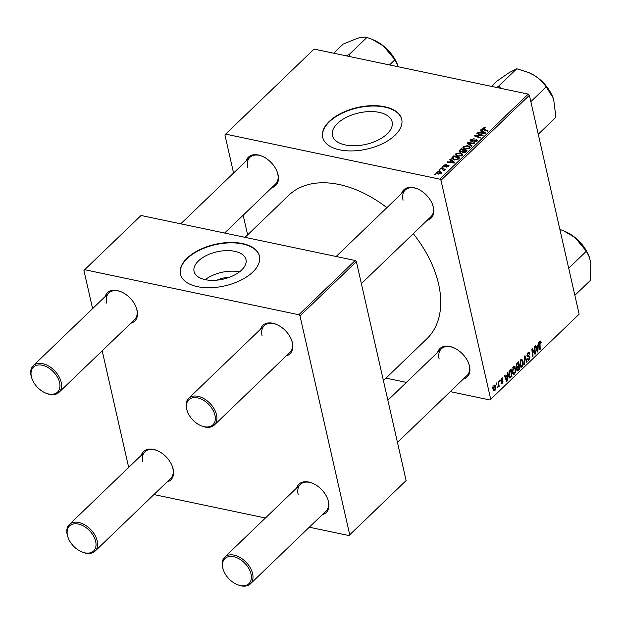 <?xml version="1.0" encoding="UTF-8"?>
<svg xmlns="http://www.w3.org/2000/svg" width="622" height="622" viewBox="0 0 622 622"><rect width="100%" height="100%" fill="white"/><g stroke="black" fill="none" stroke-linecap="round" stroke-linejoin="round"><path stroke-width="0.93" d="M198.418 260.952A26.629 14.011 -12.8 0 0 194.056 271.394A26.629 14.011 -12.8 0 0 213.812 280.359A26.629 14.011 -12.8 0 0 241.631 270.034A26.629 14.011 -12.8 0 0 245.993 259.592A26.629 14.011 -12.8 0 0 226.237 250.627A26.629 14.011 -12.8 0 0 198.418 260.952M187.059 258.2A40.523 21.327 -12.8 0 0 180.419 274.084A40.523 21.327 -12.8 0 0 210.485 287.729A40.523 21.327 -12.8 0 0 252.82 272.016A40.523 21.327 -12.8 0 0 259.46 256.132A40.523 21.327 -12.8 0 0 229.394 242.487A40.523 21.327 -12.8 0 0 187.059 258.2M259.498 256.318A40.523 21.327 -12.8 0 0 229.3 242.875A40.523 21.327 -12.8 0 0 187.152 258.581A40.523 21.327 -12.8 0 0 180.466 274.279M337.451 123.451A30.61 16.11 -12.8 0 0 332.436 135.456A30.61 16.11 -12.8 0 0 355.146 145.766A30.61 16.11 -12.8 0 0 387.125 133.893A30.61 16.11 -12.8 0 0 392.14 121.889A30.61 16.11 -12.8 0 0 369.429 111.587A30.61 16.11 -12.8 0 0 337.451 123.451M329.318 121.376A40.523 21.327 -12.8 0 0 322.678 137.268A40.523 21.327 -12.8 0 0 352.744 150.913A40.523 21.327 -12.8 0 0 395.079 135.199A40.523 21.327 -12.8 0 0 401.719 119.315A40.523 21.327 -12.8 0 0 371.653 105.67A40.523 21.327 -12.8 0 0 329.318 121.376M401.758 119.502A40.523 21.327 -12.8 0 0 371.559 106.059A40.523 21.327 -12.8 0 0 329.403 121.764A40.523 21.327 -12.8 0 0 322.725 137.462M401.54 193.582A19.686 12.611 46.1 0 1 417.517 188.87A19.686 12.611 46.1 0 1 432.562 204.514A19.686 12.611 46.1 0 1 433.425 207.336A19.686 12.611 46.1 0 1 427.228 220.289M361.374 283.624L430.937 216.72A18.528 11.865 -133.9 0 0 433.122 206.527A18.528 11.865 -133.9 0 0 432.43 204.179M417.836 189.01A18.528 11.865 -133.9 0 0 405.256 190.013A18.528 11.865 -133.9 0 0 403.064 200.206M437.624 352.386A19.686 12.611 46.1 0 1 453.593 347.675A19.686 12.611 46.1 0 1 468.638 363.318A19.686 12.611 46.1 0 1 469.501 366.14A19.686 12.611 46.1 0 1 463.304 379.093M397.45 442.429L467.013 375.525A18.528 11.865 -133.9 0 0 469.206 365.332A18.528 11.865 -133.9 0 0 468.514 362.984M453.92 347.815A18.528 11.865 -133.9 0 0 441.332 348.818A18.528 11.865 -133.9 0 0 439.148 359.011M246.164 160.927A19.686 12.611 46.1 0 1 262.142 156.208A19.686 12.611 46.1 0 1 277.187 171.851A19.686 12.611 46.1 0 1 278.05 174.681A19.686 12.611 46.1 0 1 271.853 187.626M224.628 233.048L275.562 184.058A18.528 11.865 -133.9 0 0 277.754 173.865A18.528 11.865 -133.9 0 0 277.054 171.524M262.461 156.347A18.528 11.865 -133.9 0 0 249.881 157.35A18.528 11.865 -133.9 0 0 247.688 167.543M413.288 233.685A99.574 63.794 46.1 0 1 438.596 284.036A99.574 63.794 46.1 0 1 426.832 338.827L383.401 380.594M141.272 455.312A19.686 12.611 46.1 0 1 157.242 450.6A19.686 12.611 46.1 0 1 172.286 466.243A19.686 12.611 46.1 0 1 173.149 469.066A19.686 12.611 46.1 0 1 166.953 482.019M68.241 537.968A17.369 11.126 -133.9 0 0 81.513 551.768A17.369 11.126 -133.9 0 0 95.664 541.397A17.369 11.126 -133.9 0 0 78.294 524.035A17.369 11.126 -133.9 0 0 67.479 535.472A17.369 11.126 -133.9 0 0 68.241 537.968L67.992 537.322A18.528 11.865 46.1 0 1 67.176 534.663A18.528 11.865 46.1 0 1 69.369 524.47A18.528 11.865 46.1 0 1 84.965 524.968A18.528 11.865 46.1 0 1 97.242 540.977A18.528 11.865 46.1 0 1 95.049 551.17L170.669 478.45A18.528 11.865 -133.9 0 0 172.854 468.257A18.528 11.865 -133.9 0 0 172.162 465.909M157.568 450.74A18.528 11.865 -133.9 0 0 144.98 451.743A18.528 11.865 -133.9 0 0 142.796 461.936M296.647 487.975A19.686 12.611 46.1 0 1 312.617 483.255A19.686 12.611 46.1 0 1 327.662 498.898A19.686 12.611 46.1 0 1 328.525 501.729A19.686 12.611 46.1 0 1 322.328 514.682M223.617 570.631A17.369 11.126 -133.9 0 0 236.889 584.431A17.369 11.126 -133.9 0 0 251.031 574.059A17.369 11.126 -133.9 0 0 233.67 556.69A17.369 11.126 -133.9 0 0 222.855 568.135A17.369 11.126 -133.9 0 0 223.617 570.631L223.368 569.977A18.528 11.865 46.1 0 1 222.552 567.318A18.528 11.865 46.1 0 1 224.744 557.125A18.528 11.865 46.1 0 1 240.341 557.631A18.528 11.865 46.1 0 1 252.618 573.639A18.528 11.865 46.1 0 1 250.425 583.833L326.037 511.105A18.528 11.865 -133.9 0 0 328.229 500.912A18.528 11.865 -133.9 0 0 327.537 498.572M312.944 483.403A18.528 11.865 -133.9 0 0 300.356 484.406A18.528 11.865 -133.9 0 0 298.171 494.599M260.564 329.17A19.686 12.611 46.1 0 1 276.541 324.451A19.686 12.611 46.1 0 1 291.586 340.094A19.686 12.611 46.1 0 1 292.449 342.924A19.686 12.611 46.1 0 1 286.252 355.87M187.533 411.826A17.369 11.126 -133.9 0 0 200.813 425.627A17.369 11.126 -133.9 0 0 214.955 415.255A17.369 11.126 -133.9 0 0 197.594 397.886A17.369 11.126 -133.9 0 0 186.771 409.33A17.369 11.126 -133.9 0 0 187.533 411.826L187.292 411.173A18.528 11.865 46.1 0 1 186.476 408.514A18.528 11.865 46.1 0 1 188.66 398.321A18.528 11.865 46.1 0 1 204.265 398.826A18.528 11.865 46.1 0 1 216.534 414.835A18.528 11.865 46.1 0 1 214.349 425.028L289.961 352.301A18.528 11.865 -133.9 0 0 292.146 342.108A18.528 11.865 -133.9 0 0 291.454 339.767M276.86 324.591A18.528 11.865 -133.9 0 0 264.28 325.601A18.528 11.865 -133.9 0 0 262.087 335.794M105.188 296.507A19.686 12.611 46.1 0 1 121.166 291.796A19.686 12.611 46.1 0 1 136.21 307.439A19.686 12.611 46.1 0 1 137.073 310.261A19.686 12.611 46.1 0 1 130.877 323.215M32.165 379.163A17.369 11.126 -133.9 0 0 45.437 392.964A17.369 11.126 -133.9 0 0 59.58 382.592A17.369 11.126 -133.9 0 0 42.218 365.231A17.369 11.126 -133.9 0 0 31.395 376.668A17.369 11.126 -133.9 0 0 32.165 379.163L31.916 378.518A18.528 11.865 46.1 0 1 31.1 375.859A18.528 11.865 46.1 0 1 33.285 365.666A18.528 11.865 46.1 0 1 48.889 366.164A18.528 11.865 46.1 0 1 61.158 382.172A18.528 11.865 46.1 0 1 58.973 392.365L134.585 319.646A18.528 11.865 -133.9 0 0 136.778 309.453A18.528 11.865 -133.9 0 0 136.078 307.105M121.484 291.936A18.528 11.865 -133.9 0 0 108.904 292.939A18.528 11.865 -133.9 0 0 106.712 303.132M442.079 167.061L443.385 166.906L442.903 167.365L442.079 167.061M438.93 170.086L440.236 169.93L439.762 170.389L438.93 170.086M462.721 154.668L462.566 153.999L462.232 155.484L457.753 156.363L455.428 154.855L455.887 153.681L460.272 152.794L462.706 154.326M449.846 159.59L450.351 159.108L454.845 162.49L454.27 163.042L447.086 162.249L447.552 161.798L449.496 162.031L451.09 160.499L449.846 159.59M459.448 150.361L461.244 148.627L467.06 150.742L465.178 152.421L463.071 152.701L462.084 151.768L460.202 152.032L459.075 151.216L459.448 150.361L459.798 151.908M466.99 143.099L467.581 142.531L474.85 143.254L474.376 143.705L468.148 143.083L472.106 145.882L471.608 146.372L466.99 143.099M483.115 128.396L483.737 129.244L487.858 130.737L487.384 131.195L483.115 129.648L482.377 128.202L484.74 127.627L485.3 127.79L484.919 128.256L483.115 128.396L483.162 129.664M482.066 128.894L482.377 128.202L482.656 129.454M476.849 133.621L477.323 133.17L483.131 135.285L482.641 135.759L475.776 135.821L480.728 137.594L480.254 138.053L474.438 135.938L474.928 135.464L481.793 135.394L476.849 133.621M528.241 94.101L314.063 49.084L225.63 134.127L439.808 179.152L528.241 94.101L529.4 95.259L440.967 180.31L439.808 179.152M480.542 130.068L481.047 129.578L485.541 132.968L484.973 133.512L477.782 132.719L478.248 132.268L480.192 132.502L481.786 130.97L480.542 130.068M470.543 139.585L474.158 138.714L471.282 139.771L471.476 140.883L476.468 139.748L477.416 140.393L476.957 141.318L473.739 142.181L476.203 141.147L476.04 140.207L471.072 141.342L470.061 140.619L470.543 139.585L470.94 141.311M471.134 141.357L470.932 140.471L471.593 141.412M476.351 141.777L476.04 140.207M470.178 147.492L470.022 146.831L469.688 148.316L465.209 149.194L462.885 147.678L463.343 146.504L467.728 145.626L470.162 147.15M446.759 164.363L444.598 165.234L444.722 165.981L448.322 165.164L449.037 165.67L448.703 166.393L446.192 167.108L448.128 166.245L447.957 165.639L445.414 166.401L443.61 165.918L444.022 165.094L446.775 164.457M444.598 165.234L444.831 166.486M448.244 166.75L447.957 165.639M452.458 157.078L453.788 155.803L459.604 157.91L457.823 159.52L454.231 159.924L451.891 157.801L452.458 157.078L453.018 159.535L452.73 158.268L454.736 159.481L457.077 159.318L458.453 158.12L453.99 156.503L452.73 158.268M451.821 158.385L452.155 158.937M436.745 172.092L439.762 171.423L441.706 172.613L441.332 173.484L438.246 174.113L436.403 172.963L436.745 172.092L437.118 173.725M443.851 170.755L442.405 168.99L440.726 168.36L441.2 167.909L445.43 169.441L444.955 169.899L444.085 169.573L444.403 170.529L443.354 170.459L443.844 169.954L444.03 170.747M444.318 170.599L444.085 169.573L444.403 170.529M434.623 174.238L435.081 173.787L435.929 174.074L435.447 174.533L434.623 174.238M512.271 372.594L513.337 366.809L514.332 366.436L515.537 368.24L515.599 371.8L514.495 374.102L513.5 374.483L512.271 372.594M507.093 375.159L507.731 372.306L507.179 381.029L506.611 381.581L504.465 375.447L504.932 374.996L505.499 376.691L507.093 375.159M539.826 341.338L541.078 341.937L541.179 342.59L540.728 343.126L539.974 342.154L540.191 349.284L539.717 349.735L539.157 344.277L539.826 341.338L540.502 341.035M541.179 342.59L539.36 342.022M529.104 353.312L528.14 353.529L527.487 355.535L529.213 355.978L530.076 356.942L529.229 359.928L528.288 360.34L527.44 359.096L527.891 358.575L529.065 359.127L529.617 357.432L527.036 356.041L527.992 352.713L529.034 352.231L529.897 353.654L529.454 354.182L529.104 353.312L527.775 352.954M527.891 356.056L528.544 356.033M527.464 359.205L529.065 359.127M523.942 364.912L524.369 356.305L524.968 355.73L527.184 361.794L526.71 362.245L524.812 357.051L524.439 364.43L523.942 364.912M519.728 365.425L520.793 359.64L521.788 359.259L522.993 361.063L523.055 364.632L521.951 366.926L520.956 367.314L519.728 365.425M492.111 388.501L492.468 386.985L492.111 388.501M450.266 391.627L489.981 399.977L579.136 314.164L529.4 95.259M490.704 399.215L440.967 180.31M516.999 370.743L517.597 370.875L516.633 369.942L516.882 367.711L516.011 366.894L516.828 363.559L518.624 361.833L519.393 369.281L517.279 370.906M537.797 345.63L538.434 342.784L537.874 351.508L537.307 352.052L535.169 345.925L535.635 345.474L536.203 347.162L537.797 345.63M534.687 351.383L534.228 346.819L534.702 346.368L535.464 353.825L534.974 354.299L532.393 349.828L533.062 356.134L532.587 356.593L531.826 349.136L532.315 348.67L534.904 353.117L534.687 351.383M501.456 380.571L503.011 381.216L502.351 383.549L501.542 383.906L500.951 383.082L501.394 382.546L502.234 382.919L502.568 381.776L500.694 380.695L501.472 378.223L502.304 377.849L502.98 378.899L502.537 379.436L501.589 378.852L501.145 380.197L502.514 380.532M501.239 378.479L502.055 378.65L501.052 378.744M501.394 382.546L502.234 382.919M502.436 381.418L501.13 381.356M509.286 377.795L510.227 377.989L508.633 376.279L509.154 371.132L511.167 369.002L511.937 376.458L509.729 378.059M493.425 389.644L494.195 385.22L494.941 384.925L495.742 386.106L494.98 390.639L494.257 390.927L493.425 389.644M496.426 384.357L496.776 382.841L496.426 384.357M498.315 383.743L498.113 381.566L498.58 381.107L499.139 386.526L498.673 386.977L498.556 385.858L497.693 387.809L498.315 383.743M499.567 381.333L499.925 379.817L499.567 381.333M385.974 378.114L406.407 382.413M579.136 314.164L489.981 399.977M247.626 234.867L243.163 215.22M233.577 173.033L224.907 134.888L225.63 134.127M355.224 260.501L141.046 215.484L84.654 269.715L298.832 314.732L355.224 260.501L356.383 261.66L299.991 315.89L298.832 314.732M349.727 534.803L406.119 480.565L349.004 535.565L349.727 534.803L299.991 315.89M406.119 480.565L356.383 261.66M153.914 494.56L265.431 517.994M309.289 527.215L349.004 535.565M128.676 467.425L102.187 350.808M92.6 308.621L83.931 270.477L84.654 269.715M245.052 237.34L288.779 195.285A99.574 63.794 46.1 0 1 386.884 207.678M492.056 387.934L492.593 388.042M518.577 369.11L519.393 369.281M518.834 368.869L518.592 366.545L517.139 368.278L517.092 369.468L518.033 369.631L518.834 368.869M517.776 366.374L518.592 366.545M516.548 369.351L518.033 369.631M516.688 368.185L517.139 368.278M515.933 366.35L517.512 366.622L518.499 365.674L518.243 363.155L516.921 364.476L516.835 367.011L516.003 366.84M517.426 362.984L518.243 363.155M516.291 364.344L516.921 364.476M522.348 360.931L522.993 361.063M522.558 364.523L523.055 364.632M520.101 366.537L521.951 366.926M522.573 364.469L522.519 361.483L520.941 360.457L520.21 365.052L521.788 366.125L522.573 364.469M519.93 366.14L521.788 366.125M519.627 364.927L520.21 365.052M520.28 360.317L521.64 360.2L520.513 359.967M526.484 361.646L527.184 361.794M524.338 356.95L524.812 357.051M523.973 364.329L524.439 364.43M529.252 353.521L529.897 353.654M527.464 353.389L528.14 353.529M526.951 355.419L527.487 355.535M527.106 356.313L530.076 356.942M527.573 359.586L529.229 359.928M527.199 356.554L529.306 356.997M539.585 341.626L541.078 341.937M539.663 349.167L540.191 349.284M537.058 351.329L537.874 351.508M535.55 347.022L536.203 347.162M537.548 349.253L537.719 346.664L536.444 347.885L537.494 350.979L537.548 349.253M536.903 346.485L537.719 346.664M536.887 350.855L537.494 350.979M535.806 347.752L536.444 347.885M534.57 353.638L535.464 353.825M531.88 349.727L532.393 349.828M532.082 351.64L532.626 351.757M532.533 356.025L533.062 356.134M533.233 351.446L534.127 351.632M534.158 352.962L534.904 353.117M501.262 378.448L502.965 378.806M502.226 378.736L502.98 378.899M500.64 380.089L501.145 380.197M500.702 380.734L503.011 381.216M501.005 383.261L502.351 383.549M506.355 380.858L507.179 381.029M504.854 376.551L505.499 376.691M506.852 378.775L507.016 376.186L505.748 377.406L506.79 380.508L506.852 378.775M506.199 376.015L507.016 376.186M506.191 380.384L506.79 380.508M505.103 377.274L505.748 377.406M511.121 376.279L511.937 376.458M511.377 376.038L510.786 370.331L510.188 370.906L509.107 375.875L510.087 377.142L511.377 376.038M509.97 370.16L510.786 370.331M508.819 376.94L510.087 377.142M508.532 375.75L509.107 375.875M509.418 370.743L510.188 370.906M514.892 368.1L515.537 368.24M515.102 371.699L515.599 371.8M512.645 373.705L514.495 374.102M515.117 371.637L515.063 368.652L513.484 367.633L512.753 372.22L514.332 373.301L515.117 371.637M512.474 373.317L514.332 373.301M512.17 372.096L512.753 372.22M512.823 367.493L514.184 367.377L513.057 367.135M495.058 385.959L495.742 386.106M493.666 390.359L494.98 390.639M494.855 390.01L495.299 386.627L494.327 385.834L493.891 389.193L494.855 390.01L493.503 389.947M493.324 389.077L493.891 389.193M493.814 385.726L494.723 385.687L493.946 385.523M496.364 383.782L496.9 383.898M498.611 386.417L499.139 386.526M499.513 380.757L500.049 380.874M477.478 133.854L477.323 133.17M475.923 136.475L475.776 135.821M477.494 137.042L477.331 136.342M475.091 136.171L474.928 135.464M479.749 135.821L479.648 135.363M481.28 130.604L481.047 129.578M478.372 132.789L478.248 132.268M480.308 132.999L480.192 132.502M481.957 131.708L481.786 130.97M483.628 132.385L482.299 131.382L481.031 132.603L484.6 133.022L483.628 132.385M484.709 133.481L484.6 133.022M481.14 133.092L481.031 132.603M484.888 128.249L484.74 127.627M472.285 141.388L472.168 140.883M474.633 140.51L474.5 139.95M476.849 141.419L476.468 139.748M474.127 142.236L473.995 141.684M474.267 142.244L474.143 141.723M467.853 143.713L467.581 142.531M468.382 144.086L468.148 143.083M463.849 148.72L463.343 146.504M467.868 146.232L467.728 145.626M469.151 147.072L467.231 146.069L464.082 146.699L463.779 147.523L465.746 148.759L468.934 148.137L469.151 147.072L469.509 148.471M469.074 148.759L468.934 148.137M465.87 149.296L465.746 148.759M461.407 149.373L461.244 148.627M465.909 150.952L464.09 150.291L462.846 151.807L463.514 152.25L465.909 150.952L466.072 151.69M465.256 152.374L465.108 151.721M463.631 152.771L463.514 152.25M463.048 152.693L462.846 151.807M463.584 150.781L463.413 150.042L461.446 149.334L460.148 150.617L460.21 152.032M462.799 152.631L462.426 150.998L463.413 150.042M460.801 152.095L460.684 151.589L462.426 150.998M460.148 150.617L460.684 151.589M445.336 166.416L445.235 165.973M448.618 166.471L448.322 165.164M446.689 167.162L446.573 166.642M444.333 166.447L444.022 165.094M450.585 160.126L450.351 159.108M447.669 162.311L447.552 161.798M449.605 162.529L449.496 162.031M451.253 161.238L451.09 160.499M452.933 161.914L451.603 160.904L450.328 162.124L453.904 162.552L452.933 161.914M454.006 163.011L453.904 162.552M450.437 162.614L450.328 162.124M453.951 156.542L453.788 155.803M458.616 158.859L458.453 158.12M457.186 159.823L457.077 159.318M454.861 160.025L454.736 159.481M456.392 155.897L455.887 153.681M460.412 153.401L460.272 152.794M461.695 154.248L459.775 153.237L456.626 153.875L456.323 154.699L458.29 155.928L461.477 155.313L461.695 154.248L462.053 155.64M461.617 155.935L461.477 155.313M458.414 156.472L458.29 155.928M439.894 172.03L439.762 171.423M440.866 173.826L440.951 172.807L441.138 173.647M438.837 174.199L438.712 173.662L440.757 173.336L439.365 171.89L437.336 172.216L437.429 173.865M437.336 172.216L438.712 173.662M439.552 170.311L439.396 169.643M441.356 168.601L441.2 167.909M442.693 167.287L442.545 166.618M435.237 174.463L435.081 173.787M239.486 271.876A26.629 14.011 -12.8 0 0 205.237 279.659M217.109 280.149A15.379 8.094 167.2 0 1 228.989 277.443M95.049 551.17A18.528 11.865 46.1 0 1 82.151 552.048L81.513 551.768M250.425 583.833A18.528 11.865 46.1 0 1 237.526 584.703L236.889 584.431M58.973 392.365A18.528 11.865 46.1 0 1 46.075 393.236L45.437 392.964M214.349 425.028A18.528 11.865 46.1 0 1 201.45 425.899L200.813 425.627M589.322 257.041L589.073 256.388A31.325 20.067 -133.9 0 0 585.73 249.671A31.325 20.067 -133.9 0 0 575.016 237.526L586.367 251.226L589.322 257.041L590.9 263.386L590.309 280.475L574.852 295.333M568.695 268.222L586.367 251.226M559.87 229.386L563.742 230.902L575.016 237.526A31.325 20.067 -133.9 0 0 565.126 231.493L563.967 231.003M333.695 53.204L343.181 44.084L357.689 38.23C361.709 37.149 364.741 36.869 366.793 37.374L372.283 39.435L383.556 46.059L394.916 59.759L398.298 66.787M389.527 64.945L394.916 59.759M350.614 56.765L349.136 54.549L367.081 37.297M349.136 54.549L346.275 55.848M397.862 65.574L397.621 64.929A31.325 20.067 -133.9 0 0 383.556 46.059A31.325 20.067 -133.9 0 0 373.674 40.033L372.516 39.536M349.471 54.822A35.959 23.037 -133.9 0 0 348.849 54.635M491.466 86.372L496.854 81.187L509.371 72.51L516.765 68.762L528.716 72.549L534.096 75.309C539.08 78.504 543.037 82.259 545.945 86.567L553.012 97.638L553.673 99.543L555.928 117.231L538.255 134.235M500.757 88.324L498.821 86.015L496.776 87.484M498.821 86.015L516.765 68.762M530.846 101.643L546.303 86.785M553.183 98.105A31.325 20.067 -133.9 0 0 552.989 97.584A31.325 20.067 -133.9 0 0 534.096 75.309A31.325 20.067 46.1 0 0 529.05 72.688L528.716 72.549M499.171 86.233A35.959 23.037 -133.9 0 0 498.58 86.163M516.664 370.051L518.243 370.385M516.011 366.887L517.831 367.275M516.587 363.831L517.372 363.994M524.253 358.676L524.743 358.777M539.126 343.896L539.647 344.005M536.343 349.284L536.988 349.416M500.865 381.13L501.954 381.356M505.639 378.806L506.292 378.946M508.889 377.126L510.817 377.531M482.96 133.295L482.843 132.797M483.893 129.928L483.737 129.244M473.599 140.969L473.466 140.393M469.346 144.77L469.105 143.729M446.238 166.09L446.129 165.639M452.256 162.816L452.147 162.319M457.924 159.457L457.769 158.773M517.45 369.989L516.61 369.818M540.308 342.014L539.453 341.828M501.791 383.113L501.06 382.958M502.304 381.348L500.811 381.037M476.514 140.533L476.74 141.513M463.779 147.523L464.074 148.837M444.357 165.716L444.528 166.478M448.291 165.895L448.454 166.61M456.323 154.699L456.618 156.005M144.98 451.743L69.369 524.47M224.744 557.125L300.356 484.406M387.871 400.241L441.332 348.818M33.285 365.666L108.904 292.939M180.761 223.827L249.881 157.35M405.256 190.013L336.137 256.489M264.28 325.601L188.66 398.321"/></g></svg>
